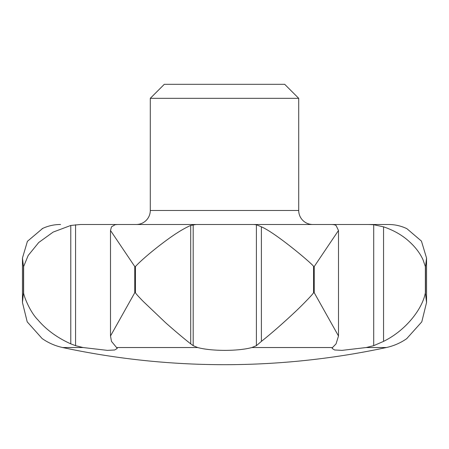 <?xml version="1.0" encoding="UTF-8"?>
<svg xmlns="http://www.w3.org/2000/svg" width="449" height="449" viewBox="0 0 449 449"><rect width="100%" height="100%" fill="white"/><g stroke="black" fill="none" stroke-linecap="round" stroke-linejoin="round"><path stroke-width="0.67" d="M224.5 224.5L312.734 224.5A14.02 14.02 0 0 1 298.714 210.48L150.286 210.48A14.02 14.02 0 0 1 136.266 224.5M150.286 98.331L164.3 84.317L284.7 84.317L298.714 98.331L150.286 98.331L150.286 210.48M406.76 338.625L406.906 338.524A56.074 56.074 0 0 1 386.336 347.532L366.221 347.532L341.981 350.372L334.6 349.979L332.131 348.424L332.524 347.532L336.054 343.861L338.495 335.987L314.221 292.703L314.221 266.554L338.495 230.489L336.054 225.46L334.348 224.73L332.131 224.5L368.865 224.5L373.703 224.73L383.558 226.84C394.082 230.399 402.876 235.517 409.943 242.202C415.611 247.427 419.933 253.18 422.896 259.449L425.371 266.554L425.371 292.703C422.677 308.177 406.637 330.021 383.558 341.375L373.703 345.668L366.221 347.532M406.721 338.653L421.791 321.849L426.55 302.525L425.371 292.703M83.054 347.532L75.572 345.668L70.785 343.861C57.281 337.788 46.303 329.774 37.851 319.811C29.673 311.662 23.494 295.229 23.629 292.703L23.629 266.554L28.18 255.498L38.737 242.494L53.145 232.094L70.785 225.46L80.41 224.5L117.273 224.5L115.096 224.73L111.487 226.84L110.505 230.489L134.773 266.554L134.773 292.703L110.505 335.987L111.487 341.375L117.273 348.407L114.68 349.996L107.384 350.372L83.054 347.532L62.664 347.532A56.074 56.074 0 0 1 42.083 338.512L27.204 321.838L22.45 302.519L22.45 258.068L23.466 266.554L23.466 292.703L22.45 302.519M388.407 224.5L388.598 224.5A42.054 42.054 0 0 1 406.906 228.693L406.311 228.412M388.598 224.5L368.865 224.5M425.534 292.703L425.534 266.554L426.55 258.063L421.437 241.096L406.906 228.693M43.115 228.215L42.083 228.698A42.054 42.054 0 0 1 60.402 224.5L60.57 224.5M42.677 228.418L27.417 241.321L22.45 258.068M383.558 226.84L383.558 341.375M190.713 225.46L195.977 224.5L253.59 224.5L256.396 224.73L261.402 226.84C276.169 233.07 315.215 266.274 313.576 266.554L313.576 292.703C312.785 294.398 302.458 304.938 296.637 310.478C283.622 322.747 271.875 333.046 261.402 341.375L256.396 345.668L251.844 347.532C238.071 351.365 211.131 351.27 197.717 347.532L193.182 345.668L190.713 343.861C183.888 338.512 175.531 331.48 165.642 322.752L143.31 301.498C138.528 296.621 135.895 293.685 135.418 292.703L135.418 266.554C142.069 259.331 155.348 248.493 165.546 240.973C175.503 233.57 183.894 228.401 190.713 225.46L190.713 343.861M261.402 226.84L261.402 341.375M70.785 225.46L70.785 343.861M195.977 224.5L116.431 224.5M367.669 224.5L253.59 224.5M81.19 224.5L128.566 224.5M373.703 224.73L373.703 345.668M256.396 224.73L256.396 345.668M193.182 224.73L193.182 345.668M75.572 224.73L75.572 345.668M135.418 266.554L134.773 266.554M314.221 266.554L313.576 266.554M135.418 292.703L134.773 292.703M197.717 347.532L116.897 347.532M314.221 292.703L313.576 292.703M332.524 347.532L251.844 347.532M110.505 335.987L110.505 230.489M426.55 302.525L426.55 258.063M338.495 335.987L338.495 230.489M62.664 347.532A771.943 771.943 0 0 0 386.336 347.532M298.714 210.48L298.714 98.331"/></g></svg>
